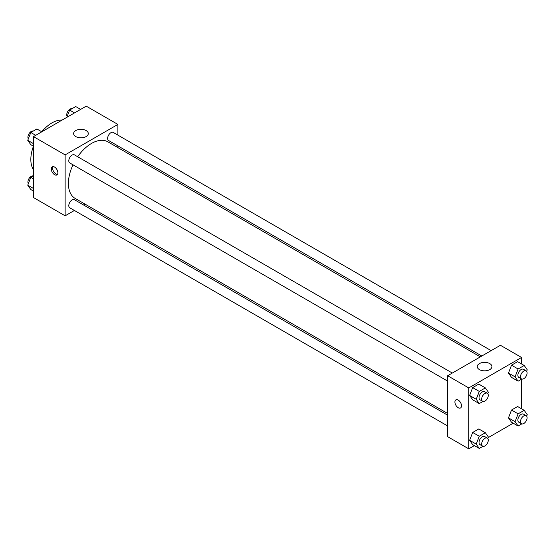 <?xml version="1.0" encoding="UTF-8"?>
<svg xmlns="http://www.w3.org/2000/svg" width="555" height="555" viewBox="0 0 555 555"><rect width="100%" height="100%" fill="white"/><g stroke="black" fill="none" stroke-linecap="round" stroke-linejoin="round"><path stroke-width="0.83" d="M33.473 169.733A29.845 17.233 -60 0 1 33.446 146.208M41.771 131.792A29.845 17.233 -60 0 1 62.16 120.053M74.398 210.463L65.129 215.812L33.473 197.538L33.473 136.613L86.233 106.151L117.896 124.424L117.896 135.129M117.896 145.896L117.896 147.616M75.771 130.571A7.333 4.239 180 0 1 83.77 129.655A7.333 4.239 180 0 1 88.294 133.568A7.333 4.239 180 0 1 80.961 137.8A7.333 4.239 180 0 1 73.621 133.568A7.333 4.239 180 0 1 75.771 130.571M65.129 215.812L65.129 154.887L33.473 136.613M65.129 154.887L117.896 124.424M54.577 174.686A4.662 2.692 60 0 1 51.532 170.579A4.662 2.692 60 0 1 52.246 166.84A4.662 2.692 60 0 1 56.908 169.532A4.662 2.692 60 0 1 56.908 174.922A4.662 2.692 60 0 1 54.577 174.686M53.009 166.625A4.662 2.692 -120 0 0 55.909 173.923A4.662 2.692 -120 0 0 57.477 174.367M85.213 204.219L83.722 205.079M452.325 373.05L74.425 154.873A4.662 2.692 120 0 0 69.763 157.565A4.662 2.692 120 0 0 69.763 162.948L447.656 381.125M447.656 415.195L74.425 199.71A4.662 2.692 120 0 0 70.832 200.959A4.662 2.692 120 0 0 68.799 205.655A4.662 2.692 120 0 0 69.763 207.792L447.656 425.969M491.154 350.628L113.262 132.451A4.662 2.692 120 0 0 109.668 133.7A4.662 2.692 120 0 0 107.628 138.396A4.662 2.692 120 0 0 108.6 140.526L481.83 356.012M73.003 164.821A32.683 18.87 120 0 0 68.404 183.462A32.683 18.87 120 0 0 75.168 198.426L447.656 413.482M480.339 356.872L107.85 141.816A32.683 18.87 120 0 0 77.672 156.746M474.372 445.616L468.767 448.849L447.656 436.667L447.656 375.742L500.423 345.279L521.527 357.462L521.527 363.934M488.206 437.624L513.202 423.194M469.634 395.465L472.68 399.794L469.634 395.465L472.68 387.612L469.634 395.465L476.232 399.274L479.277 391.421L485.368 387.903L488.414 392.239L487.831 393.745M478.778 384.095L472.68 387.612L478.778 384.095L485.368 387.903M508.47 373.043L511.516 377.379L508.47 373.043L511.516 365.19L508.47 373.043L515.068 376.852L518.113 368.999L524.204 365.481L527.25 369.817L526.667 371.323M517.607 361.673L511.516 365.19L517.607 361.673L524.204 365.481M508.47 417.887L511.516 422.216L508.47 417.887L511.516 410.034L508.47 417.887L515.068 421.689L518.113 413.843L524.204 410.325L527.25 414.654L526.667 416.167M517.607 406.517L511.516 410.034L517.607 406.517L524.204 410.325M468.767 448.849L468.767 387.924L521.527 357.462M521.527 379.211L521.527 408.778M469.634 440.302L472.68 444.638L469.634 440.302L472.68 432.456L469.634 440.302L476.232 444.111L479.277 436.258L485.368 432.74L488.414 437.076L487.831 438.582M478.778 428.939L472.68 432.456L478.778 428.939L485.368 432.74M479.402 369.595A7.333 4.239 180 0 1 477.258 366.598A7.333 4.239 180 0 1 484.591 362.366A7.333 4.239 180 0 1 491.931 366.598A7.333 4.239 180 0 1 487.401 370.518A7.333 4.239 180 0 1 479.402 369.595M468.767 387.924L447.656 375.742M461.51 405.823A4.662 2.692 60 0 1 460.546 407.953A4.662 2.692 60 0 1 455.877 405.261A4.662 2.692 60 0 1 455.877 399.877A4.662 2.692 60 0 1 459.471 401.126A4.662 2.692 60 0 1 461.51 405.823M455.884 399.877A4.662 2.692 -120 0 0 455.884 405.261A4.662 2.692 -120 0 0 460.546 407.953M482.982 401.466L479.277 403.603L476.232 399.274M487.297 393.238L484.654 391.712A4.662 2.692 120 0 0 481.06 392.968A4.662 2.692 120 0 0 479.027 397.658A4.662 2.692 120 0 0 479.992 399.794L482.628 401.314A4.662 2.692 120 0 0 487.297 398.622A4.662 2.692 120 0 0 487.297 393.238A4.662 2.692 120 0 0 483.703 394.487A4.662 2.692 120 0 0 481.664 399.184A4.662 2.692 120 0 0 482.628 401.314M479.277 403.603L472.68 399.794M479.277 391.421L472.68 387.612M521.818 379.044L518.113 381.188L515.068 376.852M526.126 370.816L523.49 369.297A4.662 2.692 120 0 0 519.896 370.546A4.662 2.692 120 0 0 517.857 375.236A4.662 2.692 120 0 0 518.828 377.372L521.464 378.898A4.662 2.692 120 0 0 526.126 376.2A4.662 2.692 120 0 0 526.126 370.816A4.662 2.692 120 0 0 522.533 372.065A4.662 2.692 120 0 0 520.5 376.762A4.662 2.692 120 0 0 521.464 378.898M518.113 381.188L511.516 377.379M518.113 368.999L511.516 365.19M482.982 446.303L479.277 448.447L476.232 444.111M487.297 438.082L484.654 436.556A4.662 2.692 120 0 0 481.06 437.805A4.662 2.692 120 0 0 479.027 442.502A4.662 2.692 120 0 0 479.992 444.631L482.628 446.158A4.662 2.692 120 0 0 487.297 443.466A4.662 2.692 120 0 0 487.297 438.082A4.662 2.692 120 0 0 483.703 439.331A4.662 2.692 120 0 0 481.664 444.021A4.662 2.692 120 0 0 482.628 446.158M479.277 448.447L472.68 444.638M479.277 436.258L472.68 432.456M521.818 423.888L518.113 426.025L515.068 421.689M526.126 415.66L523.49 414.134A4.662 2.692 120 0 0 519.896 415.383A4.662 2.692 120 0 0 517.857 420.079A4.662 2.692 120 0 0 518.828 422.216L521.464 423.736A4.662 2.692 120 0 0 526.126 421.044A4.662 2.692 120 0 0 526.126 415.66A4.662 2.692 120 0 0 522.533 416.909A4.662 2.692 120 0 0 520.5 421.599A4.662 2.692 120 0 0 521.464 423.736M518.113 426.025L511.516 422.216M518.113 413.843L511.516 410.034M33.473 146.222L30.796 144.675L27.75 140.346L30.796 132.492L36.887 128.975L41.798 131.806M33.473 143.648L27.75 140.346M35.7 135.323L30.796 132.492M33.182 131.112A4.662 2.692 120 0 0 29.727 132.749A4.662 2.692 120 0 0 27.91 137.203A4.662 2.692 120 0 0 28.333 138.833M66.794 117.376L69.632 110.07L75.723 106.553L80.628 109.384M74.536 112.901L69.632 110.07M72.018 108.697A4.662 2.692 120 0 0 68.563 110.327A4.662 2.692 120 0 0 66.739 114.788A4.662 2.692 120 0 0 67.169 116.418M33.473 191.066L30.796 189.519L27.75 185.183L30.796 177.329L33.473 175.789M33.473 188.485L27.75 185.183M33.473 178.876L30.796 177.329M33.182 175.956A4.662 2.692 120 0 0 29.727 177.586A4.662 2.692 120 0 0 27.91 182.047A4.662 2.692 120 0 0 28.333 183.677"/></g></svg>
